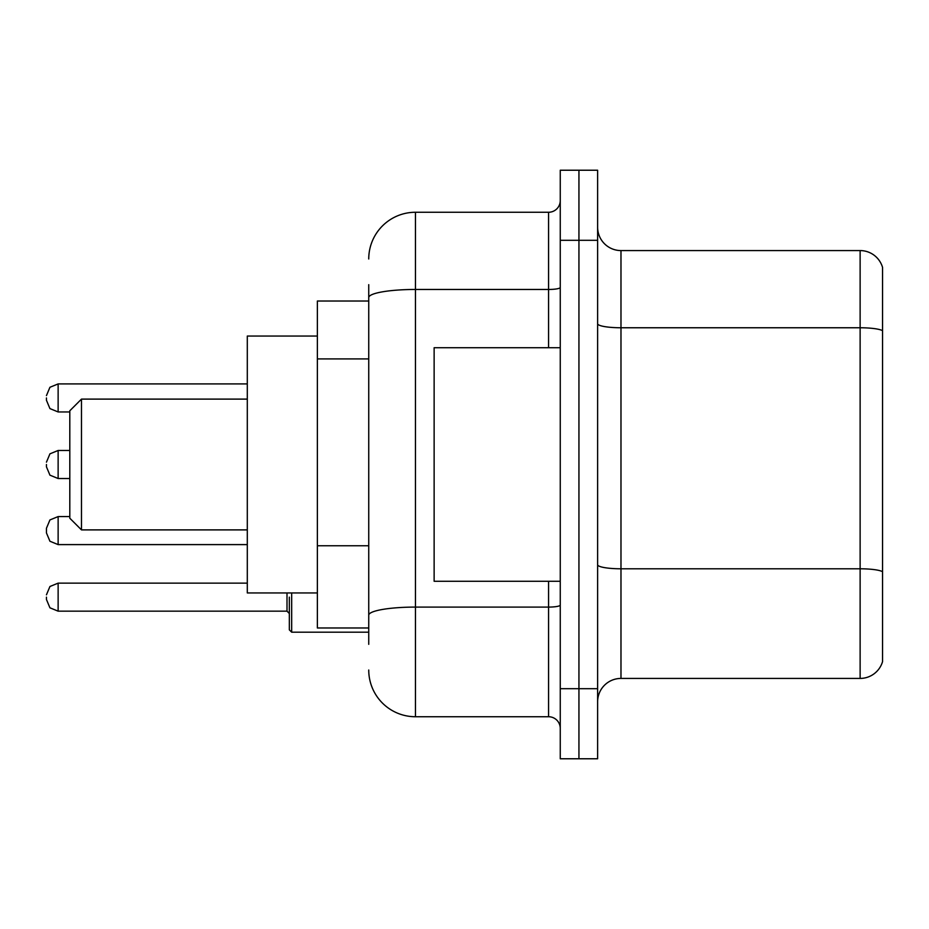 <?xml version="1.0" encoding="UTF-8"?>
<svg xmlns="http://www.w3.org/2000/svg" width="929" height="929" viewBox="0 0 929 929"><rect width="100%" height="100%" fill="white"/><g stroke="black" fill="none" stroke-linecap="round" stroke-linejoin="round"><path stroke-width="1.39" d="M368.743 342.569L368.743 297.582L368.743 301.019L317.37 301.019L317.37 627.981L368.743 627.981M368.743 644.331L368.743 284.669M560.257 688.703L560.257 758.772L578.941 758.772L578.941 688.703L578.941 758.772L597.626 758.772L597.626 688.703L578.941 688.703L578.941 240.297L578.941 688.703L560.257 688.703L560.257 240.297L578.941 240.297L578.941 170.228L578.941 240.297L597.626 240.297L597.626 688.703M597.626 240.297L597.626 170.228L560.257 170.228L560.257 240.297M368.743 258.982A46.705 46.705 0 0 1 415.46 212.265L415.46 716.735L548.574 716.735L548.574 581.275M415.46 212.265L548.574 212.265A11.682 11.682 0 0 0 560.257 200.594M368.743 623.313L368.743 562.103M560.257 728.406A11.682 11.682 0 0 0 548.574 716.735M415.46 716.735A46.705 46.705 0 0 1 368.743 670.018M597.626 701.79A23.353 23.353 0 0 1 620.978 678.425L860.126 678.425L860.126 250.575L620.978 250.575A23.353 23.353 0 0 1 597.626 227.21A23.353 23.353 0 0 0 620.978 250.575L620.978 678.425M882.55 267.389A23.353 23.353 0 0 0 860.126 250.575A23.353 23.353 0 0 1 882.55 267.389L882.55 661.611A23.353 23.353 0 0 1 860.126 678.425M882.55 331.014L882.55 585.015M81.485 529.89L81.485 399.11L69.803 410.781L69.803 518.219L81.485 529.89L247.3 529.89M317.37 336.054L247.3 336.054L247.3 592.946L317.37 592.946M560.257 347.725L434.133 347.725L434.133 581.275L560.257 581.275M46.45 530.598L46.45 528.264L46.45 530.598L46.45 528.264L46.45 530.598L46.45 528.264L49.934 519.938L58.132 516.582L58.132 544.603L49.934 541.247L46.45 532.932L46.45 530.598M289.337 597.15L289.337 629.85L289.337 597.15M46.45 597.15L46.45 599.495L46.45 597.15M46.45 464.5L46.45 466.834L46.45 464.5M46.45 397.937L46.45 400.271L46.45 397.937M368.743 358.919L317.37 358.919M368.743 545.753L317.37 545.753M560.257 605.058A11.682 2.032 0 0 1 548.574 607.09L415.46 607.09A46.705 8.106 180 0 0 368.743 615.207M368.743 297.582A46.705 8.106 180 0 1 415.46 289.465L548.574 289.465L548.574 212.265M548.574 347.725L548.574 289.465A11.682 2.032 0 0 0 560.257 287.433M882.55 330.689A23.353 4.053 180 0 0 860.126 327.763L620.978 327.763A23.353 4.053 -0 0 1 597.626 323.71M882.55 571.707A23.353 4.053 180 0 0 860.126 568.792L620.978 568.792A23.353 4.053 0 0 1 597.626 564.727M291.671 592.946L291.671 632.184L289.337 629.85L291.671 632.184L289.337 629.85L291.671 632.184L368.743 632.184M46.45 594.815L49.934 586.501L58.132 583.145L49.934 586.501L46.45 594.815L49.934 586.501L58.132 583.145L49.934 586.501L46.45 594.815L49.934 586.501L58.132 583.145L58.132 611.166L287.003 611.166L287.003 592.946M69.803 450.484L58.132 450.484L58.132 478.516L49.934 475.16L46.45 466.834M247.3 383.921L58.132 383.921L58.132 411.953L49.934 408.597L46.45 400.271M81.485 399.11L247.3 399.11M58.132 516.582L49.934 519.938L46.45 528.264L49.934 519.938L58.132 516.582L49.934 519.938L46.45 528.264L49.934 519.938L58.132 516.582L69.803 516.582M58.132 544.603L49.934 541.247L46.45 532.932L49.934 541.247L58.132 544.603L49.934 541.247L46.45 532.932L49.934 541.247L58.132 544.603L247.3 544.603M58.132 611.166L49.934 607.81L46.45 599.495L49.934 607.81L58.132 611.166L49.934 607.81L46.45 599.495L49.934 607.81L58.132 611.166L49.934 607.81L46.45 599.495M287.003 611.166L289.337 613.5M58.132 583.145L247.3 583.145M291.671 632.184L289.337 629.85M58.132 478.516L69.803 478.516M58.132 450.484L49.934 453.84L46.45 462.166M58.132 411.953L69.803 411.953M58.132 383.921L49.934 387.277L46.45 395.603"/></g></svg>
